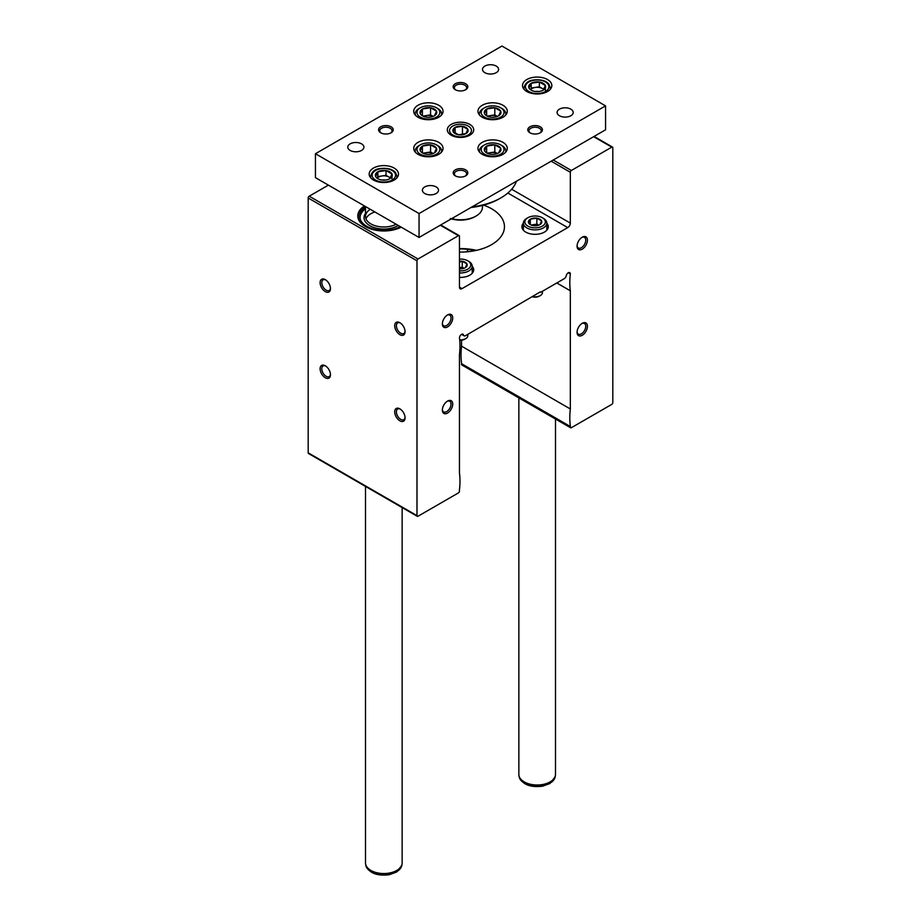 <?xml version="1.0" encoding="UTF-8"?>
<svg xmlns="http://www.w3.org/2000/svg" width="921" height="921" viewBox="0 0 921 921"><rect width="100%" height="100%" fill="white"/><g stroke="black" fill="none" stroke-linecap="round" stroke-linejoin="round"><path stroke-width="1.38" d="M447.111 401.36A6.136 3.546 -60 0 1 449.77 401.268A6.136 3.546 -60 0 1 450.714 406.184A6.136 3.546 -60 0 1 446.708 411.583A6.136 3.546 -60 0 1 443.634 411.894A6.136 3.546 -60 0 1 442.391 409.534M447.111 315.212A6.136 3.546 -60 0 1 449.77 315.12A6.136 3.546 -60 0 1 450.714 320.036A6.136 3.546 -60 0 1 446.708 325.447A6.136 3.546 -60 0 1 443.634 325.746A6.136 3.546 -60 0 1 442.391 323.398M581.807 323.593A6.136 3.546 -60 0 1 584.467 323.501A6.136 3.546 -60 0 1 585.411 328.417A6.136 3.546 -60 0 1 581.404 333.828A6.136 3.546 -60 0 1 578.33 334.127A6.136 3.546 -60 0 1 577.087 331.767M581.807 237.445A6.136 3.546 -60 0 1 584.467 237.353A6.136 3.546 -60 0 1 585.411 242.269A6.136 3.546 -60 0 1 581.404 247.68A6.136 3.546 -60 0 1 578.33 247.991A6.136 3.546 -60 0 1 577.087 245.631M540.8 292.21L564.239 278.672A2.936 1.692 120 0 0 566.254 275.724A2.936 1.692 120 0 1 567.716 273.169A2.936 1.692 120 0 1 569.719 272.628A2.936 1.692 120 0 1 570.329 273.905A73.266 42.297 120 0 0 570.329 290.783L570.329 408.97A73.266 42.297 120 0 0 570.421 426.55A1.462 0.84 120 0 0 570.629 427.77A1.462 0.84 120 0 0 571.365 427.701L611.774 404.377A1.462 0.84 120 0 0 612.81 402.581L612.81 147.74A1.462 0.84 120 0 0 612.511 147.072A1.462 0.84 120 0 0 611.774 147.141L571.365 170.477A1.462 0.84 120 0 0 570.329 172.273L570.329 223.112A3.661 2.118 120 0 1 567.739 227.602L462.054 288.618L459.464 287.122L459.464 236.271A1.462 0.84 120 0 0 459.165 235.603A1.462 0.84 120 0 0 458.428 235.684L418.019 259.008A1.462 0.84 120 0 0 416.983 260.804L416.983 515.633A1.462 0.84 120 0 0 417.282 516.313A1.462 0.84 120 0 0 418.019 516.232L458.428 492.908A1.462 0.84 120 0 0 459.372 490.663A73.266 42.297 120 0 0 459.464 472.98L459.464 354.781A73.266 42.297 120 0 0 459.464 337.915A2.936 1.692 120 0 1 460.765 335.002A2.936 1.692 120 0 1 462.998 334.242A2.936 1.692 120 0 1 463.539 335.014A2.936 1.692 120 0 0 464.08 335.797A2.936 1.692 120 0 0 465.554 335.658L540.282 291.911M475.512 250.558A46.154 26.651 0 0 0 466.544 249.338L467.408 249.246A45.428 26.225 0 0 0 459.464 248.946M546.821 223.216A13.193 7.61 180 0 1 548.283 226.704A13.193 7.61 180 0 1 535.101 234.325A13.193 7.61 180 0 1 521.908 226.704A13.193 7.61 180 0 1 523.381 223.216M472.22 266.284A13.193 7.61 180 0 1 473.693 269.772A13.193 7.61 180 0 1 459.464 277.371M483.652 205.13A43.955 25.374 180 0 1 491.584 208.756A43.955 25.374 180 0 1 504.455 226.704A43.955 25.374 180 0 1 459.464 252.078M459.464 287.122A3.661 2.118 120 0 0 460.224 288.803A3.661 2.118 120 0 0 462.054 288.618M364.417 205.924A26.03 15.035 0 0 0 358.269 218.784A26.03 15.035 0 0 0 365.418 226.566A26.03 15.035 0 0 0 401.176 227.153M328.394 185.133L309.226 196.196A1.462 0.84 120 0 0 308.19 197.992L308.19 452.833A1.462 0.84 120 0 0 308.489 453.5L417.282 516.313M399.887 420.828A7.322 4.225 -120 0 0 405.067 417.835A7.322 4.225 -120 0 0 399.887 408.855A7.322 4.225 -120 0 0 394.706 411.848A7.322 4.225 -120 0 0 399.887 420.828M325.286 291.612A7.322 4.225 -120 0 0 330.466 288.618A7.322 4.225 -120 0 0 325.286 279.65A7.322 4.225 -120 0 0 320.105 282.643A7.322 4.225 -120 0 0 325.286 291.612M325.286 377.748A7.322 4.225 -120 0 0 330.466 374.766A7.322 4.225 -120 0 0 325.286 365.787A7.322 4.225 -120 0 0 320.105 368.78A7.322 4.225 -120 0 0 325.286 377.748M399.887 334.68A7.322 4.225 -120 0 0 405.067 331.687A7.322 4.225 -120 0 0 399.887 322.718A7.322 4.225 -120 0 0 394.706 325.712A7.322 4.225 -120 0 0 399.887 334.68M570.329 273.905L568.303 272.743M570.329 290.783L556.802 282.966M461.536 340.171L461.536 346.169A73.266 42.297 120 0 0 461.628 363.737A1.462 0.84 120 0 0 461.835 364.969L570.629 427.77M570.329 408.97L461.536 346.169M570.421 426.55L461.628 363.737M582.245 249.142A7.322 4.225 -60 0 1 577.064 246.149A7.322 4.225 -60 0 1 582.245 237.181A7.322 4.225 -60 0 1 587.425 240.162A7.322 4.225 -60 0 1 582.245 249.142M447.548 413.045A7.322 4.225 -60 0 1 442.368 410.052A7.322 4.225 -60 0 1 447.548 401.084A7.322 4.225 -60 0 1 452.729 404.077A7.322 4.225 -60 0 1 447.548 413.045M582.245 335.279A7.322 4.225 -60 0 1 577.064 332.285A7.322 4.225 -60 0 1 582.245 323.317A7.322 4.225 -60 0 1 587.425 326.31A7.322 4.225 -60 0 1 582.245 335.279M447.548 326.909A7.322 4.225 -60 0 1 442.368 323.916A7.322 4.225 -60 0 1 447.548 314.936A7.322 4.225 -60 0 1 452.729 317.929A7.322 4.225 -60 0 1 447.548 326.909M459.464 248.589A43.955 25.374 180 0 1 476.537 250.339M361.078 223.239A25.638 14.805 180 0 1 358.188 216.412L358.188 217.137A25.638 14.805 0 0 0 358.476 219.359M400.324 322.995A6.136 3.546 -120 0 0 397.665 322.903A6.136 3.546 -120 0 0 396.721 327.818A6.136 3.546 -120 0 0 400.727 333.229A6.136 3.546 -120 0 0 403.801 333.529A6.136 3.546 -120 0 0 405.044 331.169M400.324 409.131A6.136 3.546 -120 0 0 397.665 409.039A6.136 3.546 -120 0 0 396.721 413.955A6.136 3.546 -120 0 0 400.727 419.366A6.136 3.546 -120 0 0 403.801 419.665A6.136 3.546 -120 0 0 405.044 417.317M325.723 366.063A6.136 3.546 -120 0 0 323.064 365.971A6.136 3.546 -120 0 0 322.12 370.887A6.136 3.546 -120 0 0 326.126 376.298A6.136 3.546 -120 0 0 329.2 376.597A6.136 3.546 -120 0 0 330.443 374.248M325.723 279.926A6.136 3.546 -120 0 0 323.064 279.834A6.136 3.546 -120 0 0 322.12 284.75A6.136 3.546 -120 0 0 326.126 290.15A6.136 3.546 -120 0 0 329.2 290.46A6.136 3.546 -120 0 0 330.443 288.1M396.145 224.24A18.316 10.58 180 0 1 376.413 226.082A18.316 10.58 180 0 1 365.51 216.412A18.316 10.58 180 0 1 370.265 209.309M398.229 225.449A19.778 11.42 180 0 1 373.132 227.222A19.778 11.42 180 0 1 365.51 213.304M365.982 218.807A18.316 10.58 180 0 1 374.893 211.968A18.316 10.58 180 0 0 365.982 218.807M358.188 216.412A25.638 14.805 180 0 1 365.084 206.316M400.255 226.624A24.13 13.93 180 0 1 376.332 229.663A24.13 13.93 180 0 1 360.134 219.06A24.13 13.93 180 0 1 365.51 207.352M360.353 219.635A23.739 13.7 180 0 1 365.51 208.894M419.055 213.545L605.558 105.869L501.945 46.05L315.443 153.726L419.055 213.545L419.055 237.468L605.558 129.803L605.558 105.869M419.055 237.468L315.443 177.649L315.443 153.726M526.812 91.513A14.655 8.462 0 0 0 542.78 93.343A14.655 8.462 0 0 0 551.829 85.526A14.655 8.462 0 0 0 537.173 77.076A14.655 8.462 0 0 0 522.518 85.526A14.655 8.462 0 0 0 526.812 91.513M373.466 180.044A14.655 8.462 0 0 0 389.433 181.874A14.655 8.462 0 0 0 398.482 174.069A14.655 8.462 0 0 0 383.827 165.607A14.655 8.462 0 0 0 369.171 174.069A14.655 8.462 0 0 0 373.466 180.044M570.847 109.162A8.059 4.651 180 0 1 573.207 112.454A8.059 4.651 180 0 1 565.149 117.105A8.059 4.651 180 0 1 557.09 112.454A8.059 4.651 180 0 1 562.063 108.148A8.059 4.651 180 0 1 570.847 109.162M361.55 143.86A8.059 4.651 180 0 1 363.91 147.141A8.059 4.651 180 0 1 355.851 151.792A8.059 4.651 180 0 1 347.793 147.141A8.059 4.651 180 0 1 352.766 142.847A8.059 4.651 180 0 1 361.55 143.86M496.246 66.093A8.059 4.651 180 0 1 498.606 69.374A8.059 4.651 180 0 1 490.548 74.037A8.059 4.651 180 0 1 482.489 69.374A8.059 4.651 180 0 1 487.462 65.08A8.059 4.651 180 0 1 496.246 66.093M436.151 186.928A8.059 4.651 180 0 1 438.511 190.21A8.059 4.651 180 0 1 430.452 194.872A8.059 4.651 180 0 1 422.394 190.21A8.059 4.651 180 0 1 427.367 185.915A8.059 4.651 180 0 1 436.151 186.928M540.282 126.81A7.322 4.225 180 0 1 540.282 132.785A7.322 4.225 180 0 1 529.92 132.785A7.322 4.225 180 0 1 529.92 126.81A7.322 4.225 180 0 1 540.282 126.81M391.08 126.81A7.322 4.225 180 0 1 391.08 132.785A7.322 4.225 180 0 1 380.718 132.785A7.322 4.225 180 0 1 380.718 126.81A7.322 4.225 180 0 1 391.08 126.81M465.681 83.742A7.322 4.225 180 0 1 465.681 89.717A7.322 4.225 180 0 1 455.319 89.717A7.322 4.225 180 0 1 455.319 83.742A7.322 4.225 180 0 1 465.681 83.742M465.681 169.878A7.322 4.225 180 0 1 465.681 175.853A7.322 4.225 180 0 1 455.319 175.853A7.322 4.225 180 0 1 455.319 169.878A7.322 4.225 180 0 1 465.681 169.878M502.981 105.27A14.655 8.462 180 0 1 507.275 111.257A14.655 8.462 180 0 1 492.62 119.718A14.655 8.462 180 0 1 477.964 111.257A14.655 8.462 180 0 1 487.013 103.44A14.655 8.462 180 0 1 502.981 105.27M438.741 105.27A14.655 8.462 180 0 1 443.036 111.257A14.655 8.462 180 0 1 428.38 119.718A14.655 8.462 180 0 1 413.725 111.257A14.655 8.462 180 0 1 422.774 103.44A14.655 8.462 180 0 1 438.741 105.27M438.741 142.364A14.655 8.462 180 0 1 443.036 148.339A14.655 8.462 180 0 1 428.38 156.8A14.655 8.462 180 0 1 413.725 148.339A14.655 8.462 180 0 1 422.774 140.522A14.655 8.462 180 0 1 438.741 142.364M502.981 142.364A14.655 8.462 180 0 1 507.275 148.339A14.655 8.462 180 0 1 492.62 156.8A14.655 8.462 180 0 1 477.964 148.339A14.655 8.462 180 0 1 487.013 140.522A14.655 8.462 180 0 1 502.981 142.364M469.825 124.416A13.193 7.61 180 0 1 469.825 135.18A13.193 7.61 180 0 1 451.175 135.18A13.193 7.61 180 0 1 451.175 124.416A13.193 7.61 180 0 1 469.825 124.416M455.78 176.107A6.136 3.546 180 0 1 454.364 173.839A6.136 3.546 180 0 1 458.151 170.569A6.136 3.546 180 0 1 464.84 171.329A6.136 3.546 180 0 1 466.636 173.839A6.136 3.546 180 0 1 465.22 176.107M455.78 89.959A6.136 3.546 180 0 1 454.364 87.702A6.136 3.546 180 0 1 458.151 84.421A6.136 3.546 180 0 1 464.84 85.193A6.136 3.546 180 0 1 466.636 87.702A6.136 3.546 180 0 1 465.22 89.959M381.179 133.027A6.136 3.546 180 0 1 379.763 130.77A6.136 3.546 180 0 1 383.55 127.501A6.136 3.546 180 0 1 390.239 128.261A6.136 3.546 180 0 1 392.035 130.77A6.136 3.546 180 0 1 390.619 133.027M530.381 133.027A6.136 3.546 180 0 1 528.965 130.77A6.136 3.546 180 0 1 532.752 127.501A6.136 3.546 180 0 1 539.441 128.261A6.136 3.546 180 0 1 541.237 130.77A6.136 3.546 180 0 1 539.821 133.027M516.462 181.241A57.148 32.995 180 0 1 500.909 197.877L499.251 198.832A54.8 31.636 180 0 1 470.942 207.513M500.909 197.877A57.148 32.995 180 0 1 472.093 206.845M482.477 205.441L482.477 207.087A21.977 12.687 180 0 1 476.042 216.055A21.977 12.687 180 0 1 453.282 219.071L453.282 217.713M450.357 218.576L453.282 219.071M476.042 216.055L475.006 216.654A20.515 11.846 180 0 1 451.29 218.864M465.888 133.626A7.61 4.398 180 0 1 458.531 134.765L465.888 133.626L467.856 129.377A7.61 4.398 180 0 1 465.888 133.626M453.144 131.657L458.531 134.765A7.61 4.398 180 0 1 453.144 131.657A7.61 4.398 180 0 1 455.112 127.409L453.144 131.657M462.469 126.269A7.61 4.398 180 0 1 467.856 129.377L462.469 126.269L455.112 127.409A7.61 4.398 180 0 1 462.469 126.269L462.469 134.627M452.764 134.984A10.937 6.32 180 0 1 452.764 126.05A10.937 6.32 180 0 1 468.236 126.05A10.937 6.32 180 0 1 468.236 134.984A10.937 6.32 180 0 1 452.764 134.984M455.112 133.234L455.112 127.409M402.143 507.563L402.143 862.954A18.316 10.58 180 0 1 402.051 864.002A18.316 10.58 180 0 1 383.827 873.534A18.316 10.58 180 0 1 365.602 864.002A18.316 10.58 180 0 1 365.51 862.954L365.51 486.415M555.49 419.032L555.49 774.423A18.316 10.58 180 0 1 555.398 775.47A18.316 10.58 180 0 1 537.173 785.003A18.316 10.58 180 0 1 518.949 775.47A18.316 10.58 180 0 1 518.857 774.423L518.857 397.884M483.295 145.587L484.538 144.873A11.432 6.597 180 0 1 500.702 144.873A11.432 6.597 180 0 1 500.702 154.198A11.432 6.597 180 0 1 484.538 154.198A11.432 6.597 180 0 1 484.538 144.873L483.295 145.587A13.193 7.61 180 0 0 479.427 150.975L479.427 152.034M500.794 148.269L500.644 148.189A8.358 4.824 180 0 0 494.957 144.908L494.612 144.85A8.358 4.824 180 0 0 486.841 146.059L486.587 146.197A8.358 4.824 180 0 0 484.504 150.687L484.596 150.883A8.358 4.824 180 0 0 486.714 152.955A8.358 4.824 180 0 0 490.283 154.175L490.628 154.221A8.358 4.824 180 0 0 498.399 153.024L498.652 152.874A8.358 4.824 180 0 0 500.736 148.385L500.794 148.269M494.957 144.908L500.644 148.189M500.736 148.385L498.652 152.874M484.504 150.687L486.587 146.197M486.841 146.059L494.612 144.85M500.702 144.873L501.945 145.587A13.193 7.61 180 0 1 505.802 150.975A13.193 7.61 180 0 1 505.629 152.241M479.611 152.241A13.193 7.61 180 0 1 479.427 150.975M487.14 153.185L494.807 152L494.807 144.816M494.807 152L497.398 153.496A7.322 4.225 180 0 0 490.72 152.633A7.322 4.225 180 0 0 487.854 153.508M486.633 152.84L486.633 146.082M483.295 108.505L484.538 107.78A11.432 6.597 180 0 1 500.702 107.78A11.432 6.597 180 0 1 500.702 117.117A11.432 6.597 180 0 1 484.538 117.117A11.432 6.597 180 0 1 484.538 107.78L483.295 108.505A13.193 7.61 180 0 0 479.427 113.882L479.427 114.941M500.794 111.188L500.644 111.107A8.358 4.824 180 0 0 494.957 107.815L494.612 107.757A8.358 4.824 180 0 0 486.841 108.966L486.587 109.115A8.358 4.824 180 0 0 484.504 113.605L484.596 113.801A8.358 4.824 180 0 0 486.714 115.862A8.358 4.824 180 0 0 490.283 117.082L490.628 117.14A8.358 4.824 180 0 0 498.399 115.931L498.652 115.793A8.358 4.824 180 0 0 500.736 111.303L500.794 111.188M494.957 107.815L500.644 111.107M500.736 111.303L498.652 115.793M484.504 113.605L486.587 109.115M486.841 108.966L494.612 107.757M500.702 107.78L501.945 108.505A13.193 7.61 180 0 1 505.802 113.882A13.193 7.61 180 0 1 505.629 115.148M479.611 115.148A13.193 7.61 180 0 1 479.427 113.882M487.14 116.092L494.807 114.906L494.807 107.734M494.807 114.906L497.398 116.403A7.322 4.225 180 0 0 490.72 115.539A7.322 4.225 180 0 0 487.854 116.414M486.633 115.747L486.633 109M419.055 108.505L420.298 107.78A11.432 6.597 180 0 1 436.462 107.78A11.432 6.597 180 0 1 436.462 117.117A11.432 6.597 180 0 1 420.298 117.117A11.432 6.597 180 0 1 420.298 107.78L419.055 108.505A13.193 7.61 180 0 0 415.198 113.882L415.198 114.941M436.554 111.188L436.404 111.107A8.358 4.824 180 0 0 430.717 107.815L430.372 107.757A8.358 4.824 180 0 0 422.601 108.966L422.348 109.115A8.358 4.824 180 0 0 420.264 113.605L420.356 113.801A8.358 4.824 180 0 0 422.474 115.862A8.358 4.824 180 0 0 426.043 117.082L426.388 117.14A8.358 4.824 180 0 0 434.159 115.931L434.413 115.793A8.358 4.824 180 0 0 436.496 111.303L436.554 111.188M430.717 107.815L436.404 111.107M436.496 111.303L434.413 115.793M420.264 113.605L422.348 109.115M422.601 108.966L430.372 107.757M436.462 107.78L437.705 108.505A13.193 7.61 180 0 1 441.573 113.882A13.193 7.61 180 0 1 441.389 115.148M415.371 115.148A13.193 7.61 180 0 1 415.198 113.882M422.9 116.092L430.568 114.906L430.568 107.734M430.568 114.906L433.169 116.403A7.322 4.225 180 0 0 426.481 115.539A7.322 4.225 180 0 0 423.614 116.414M422.394 115.747L422.394 109M419.055 145.587L420.298 144.873A11.432 6.597 180 0 1 436.462 144.873A11.432 6.597 180 0 1 436.462 154.198A11.432 6.597 180 0 1 420.298 154.198A11.432 6.597 180 0 1 420.298 144.873L419.055 145.587A13.193 7.61 180 0 0 415.198 150.975L415.198 152.034M436.554 148.269L436.404 148.189A8.358 4.824 180 0 0 430.717 144.908L430.372 144.85A8.358 4.824 180 0 0 422.601 146.059L422.348 146.197A8.358 4.824 180 0 0 420.264 150.687L420.356 150.883A8.358 4.824 180 0 0 422.474 152.955A8.358 4.824 180 0 0 426.043 154.175L426.388 154.221A8.358 4.824 180 0 0 434.159 153.024L434.413 152.874A8.358 4.824 180 0 0 436.496 148.385L436.554 148.269M430.717 144.908L436.404 148.189M436.496 148.385L434.413 152.874M420.264 150.687L422.348 146.197M422.601 146.059L430.372 144.85M436.462 144.873L437.705 145.587A13.193 7.61 180 0 1 441.573 150.975A13.193 7.61 180 0 1 441.389 152.241M415.371 152.241A13.193 7.61 180 0 1 415.198 150.975M422.9 153.185L430.568 152L430.568 144.816M430.568 152L433.169 153.496A7.322 4.225 180 0 0 426.481 152.633A7.322 4.225 180 0 0 423.614 153.508M422.394 152.84L422.394 146.082M389.813 178.709L392.001 174A8.462 4.881 180 0 1 389.813 178.709A8.462 4.881 180 0 1 381.639 179.975A8.462 4.881 180 0 1 377.84 178.709A8.462 4.881 180 0 1 375.653 176.521A8.462 4.881 180 0 1 377.84 171.801L375.653 176.521M386.014 170.546A8.462 4.881 180 0 1 392.001 174L386.014 170.546L377.84 171.801A8.462 4.881 180 0 1 386.014 170.546L386.014 175.324L390.55 177.949M377.161 178.075L377.84 176.59L381.927 175.957A7.322 4.225 180 0 1 389.007 177.051A7.322 4.225 180 0 1 390.389 178.167M377.265 178.167A7.322 4.225 180 0 1 381.927 175.957L386.014 175.324M392.001 178.778L392.001 174M377.84 176.59L377.84 171.801M382.284 180.067A4.398 2.533 180 0 1 385.369 180.067M543.16 90.177L545.347 85.469A8.462 4.881 180 0 1 543.16 90.177A8.462 4.881 180 0 1 534.986 91.444A8.462 4.881 180 0 1 531.187 90.177A8.462 4.881 180 0 1 528.999 87.99A8.462 4.881 180 0 1 531.187 83.27L528.999 87.99M539.361 82.015A8.462 4.881 180 0 1 545.347 85.469L539.361 82.015L531.187 83.27A8.462 4.881 180 0 1 539.361 82.015L539.361 86.793L543.897 89.406M530.508 89.533L531.187 88.059L535.274 87.426A7.322 4.225 180 0 1 542.354 88.52A7.322 4.225 180 0 1 543.735 89.636M530.611 89.636A7.322 4.225 180 0 1 535.274 87.426L539.361 86.793M545.347 90.246L545.347 85.469M531.187 88.059L531.187 83.27M535.631 91.524A4.398 2.533 180 0 1 538.716 91.524M459.464 259.1A10.258 5.917 180 0 1 467.753 260.804A10.258 5.917 180 0 1 469.768 267.527A10.258 5.917 180 0 1 459.464 270.878M459.464 268.805A6.689 3.857 180 0 0 465.128 267.781L465.324 267.666A6.689 3.857 180 0 0 466.993 264.074L466.924 263.913A6.689 3.857 180 0 0 462.365 261.288L462.1 261.242A6.689 3.857 180 0 0 459.464 261.173M462.365 261.288L466.924 263.913M466.993 264.074L465.324 267.666M459.464 262.301L462.1 261.242M467.822 334.335L467.822 335.67A7.322 4.225 180 0 1 465.681 338.663A7.322 4.225 180 0 1 459.694 339.884M465.681 338.663L464.725 339.216A5.975 3.454 180 0 1 459.717 340.194M467.753 260.804L468.789 261.403A11.72 6.769 180 0 1 472.22 266.192A11.72 6.769 180 0 1 459.464 272.927M459.464 267.631L462.25 267.194L462.25 261.219M462.25 267.194L464.08 268.253M459.464 267.643A5.86 3.385 180 0 1 464.034 268.276M526.812 218.335L527.848 217.736A10.258 5.917 180 0 1 542.354 217.736A10.258 5.917 180 0 1 542.354 226.106A10.258 5.917 180 0 1 527.848 226.106A10.258 5.917 180 0 1 527.848 217.736L526.812 218.335A11.72 6.769 180 0 0 523.381 223.112L523.381 230.192M541.64 220.913L541.525 220.844A6.689 3.857 180 0 0 536.966 218.208L536.701 218.173A6.689 3.857 180 0 0 530.473 219.129L530.277 219.244A6.689 3.857 180 0 0 528.608 222.847L528.677 222.997A6.689 3.857 180 0 0 530.369 224.655A6.689 3.857 180 0 0 533.236 225.633L533.501 225.668A6.689 3.857 180 0 0 539.729 224.712L539.925 224.597A6.689 3.857 180 0 0 541.594 220.994L541.64 220.913M536.966 218.208L541.525 220.844M541.594 220.994L539.925 224.597M528.608 222.847L530.277 219.244M530.473 219.129L536.701 218.173M542.423 291.266L542.423 292.602A7.322 4.225 180 0 1 540.282 295.595A7.322 4.225 180 0 1 532.303 296.516M540.282 295.595L539.326 296.148A5.975 3.454 180 0 1 532.039 296.666M542.354 217.736L543.39 218.335A11.72 6.769 180 0 1 546.821 223.112A11.72 6.769 180 0 1 535.101 229.882A11.72 6.769 180 0 1 523.381 223.112M531.106 225.023L536.851 224.125L536.851 218.15M536.851 224.125L538.681 225.185M530.312 224.563L530.312 219.163M531.567 225.196A5.86 3.385 180 0 1 533.581 224.632A5.86 3.385 180 0 1 538.635 225.196M467.822 249.453L467.822 249.533A7.322 4.225 180 0 1 466.648 251.836M611.774 147.141L593.642 136.676M571.365 170.477L553.233 160.012M570.329 172.273L551.161 161.198M570.329 223.112L511.662 189.242M567.739 227.602L507.839 193.019M458.428 235.684L440.296 225.208M418.019 259.008L309.226 196.196M416.983 260.804L308.19 197.992M416.983 515.633L308.19 452.833M463.539 335.014L462.054 334.162M402.051 864.002L401.821 865.36A18.086 10.442 180 0 1 383.827 874.754A18.086 10.442 180 0 1 365.833 865.36L365.602 864.002M555.398 775.47L555.167 776.817A18.086 10.442 180 0 1 537.173 786.223A18.086 10.442 180 0 1 519.179 776.817L518.949 775.47M375.538 180.044A11.72 6.769 180 0 1 380.799 168.727A11.72 6.769 180 0 1 395.155 177.016A11.72 6.769 180 0 1 375.538 180.044M370.956 178.098A13.193 7.61 180 0 1 370.645 176.452C371.75 171.778 374.824 169.153 379.866 168.589C387.315 167.749 392.553 169.107 395.57 172.641L397.02 176.452A13.193 7.61 180 0 1 396.709 178.098M528.884 91.513A11.72 6.769 180 0 1 534.134 80.185A11.72 6.769 180 0 1 548.49 88.474A11.72 6.769 180 0 1 528.884 91.513M524.291 89.567A13.193 7.61 180 0 1 523.98 87.921C525.097 83.247 528.17 80.622 533.213 80.058C540.662 79.218 545.9 80.576 548.904 84.11L550.355 87.921A13.193 7.61 180 0 1 550.044 89.567M612.511 147.072L594.068 136.435M459.165 235.603L440.722 224.966M464.08 335.797L461.582 334.358M365.51 206.557L365.51 216.412M401.821 865.36L396.594 872.049L389.203 874.731C376.816 876.182 369.033 873.062 365.833 865.36M555.167 776.817L549.941 783.518L542.55 786.2C530.162 787.651 522.368 784.531 519.179 776.817M505.802 150.975L505.802 152.034M505.802 113.882L505.802 114.941M441.573 113.882L441.573 114.941M441.573 150.975L441.573 152.034M370.645 176.452L370.645 177.753M397.02 176.452L397.02 177.753M523.98 87.921L523.98 89.222M550.355 87.921L550.355 89.222M472.22 266.192L472.22 273.261M546.821 223.112L546.821 230.192"/></g></svg>
